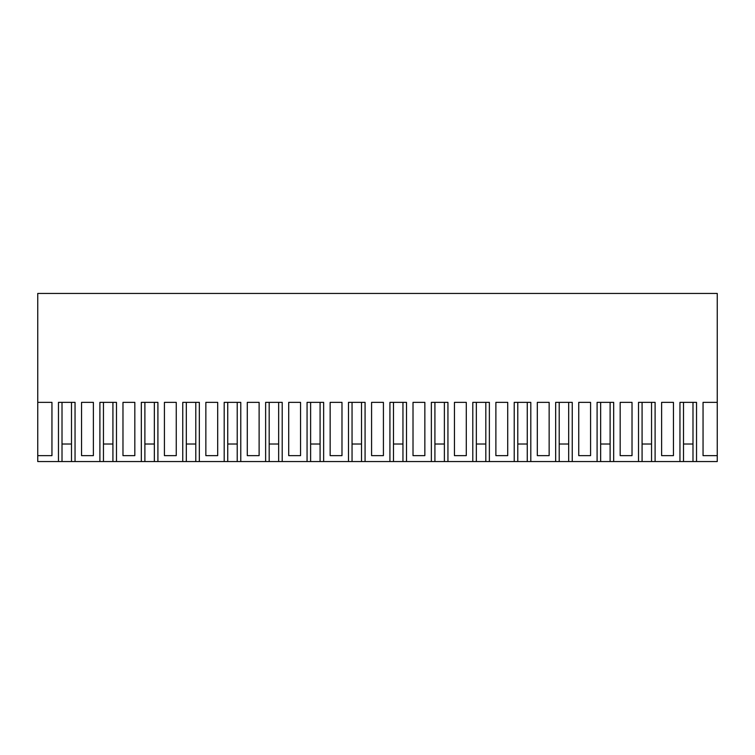 <?xml version="1.0" encoding="UTF-8"?>
<svg xmlns="http://www.w3.org/2000/svg" width="755" height="755" viewBox="0 0 755 755"><rect width="100%" height="100%" fill="white"/><g stroke="black" fill="none" stroke-linecap="round" stroke-linejoin="round"><path stroke-width="1.13" d="M717.25 402.358L703.047 402.358L703.047 455.633L717.25 455.633L717.25 293.45L37.75 293.45L37.75 461.55L62.014 461.55L62.014 402.358M717.25 455.633L717.25 461.55L683.511 461.55L683.511 402.358M58.465 461.55L58.465 402.358L75.047 402.358L75.047 461.55L99.896 461.55L99.896 402.358L116.478 402.358L116.478 461.55L141.327 461.55L141.327 402.358L157.908 402.358L157.908 461.55L182.757 461.55L182.757 402.358L199.339 402.358L199.339 461.55L224.197 461.55L224.197 402.358L240.779 402.358L240.779 461.55L265.628 461.55L265.628 402.358L282.21 402.358L282.21 461.55L307.058 461.55L307.058 402.358L323.64 402.358L323.64 461.55L348.489 461.55L348.489 402.358L365.071 402.358L365.071 461.55L389.929 461.55L389.929 402.358L406.511 402.358L406.511 461.55L431.36 461.55L431.36 402.358L447.941 402.358L447.941 461.55L472.79 461.55L472.79 402.358L489.372 402.358L489.372 461.55L514.221 461.55L514.221 402.358L530.803 402.358L530.803 461.55L555.661 461.55L555.661 402.358L572.243 402.358L572.243 461.55L597.092 461.55L597.092 402.358L613.673 402.358L613.673 461.55L638.522 461.55L638.522 402.358L655.104 402.358L655.104 461.55L642.08 461.55L642.08 402.358M613.673 461.55L600.65 461.55L600.65 402.358M572.243 461.55L559.21 461.55L559.21 402.358M530.803 461.55L517.779 461.55L517.779 402.358M489.372 461.55L476.348 461.55L476.348 402.358M447.941 461.55L434.918 461.55L434.918 402.358M406.511 461.55L393.478 461.55L393.478 402.358M365.071 461.55L352.047 461.55L352.047 402.358M323.64 461.55L310.616 461.55L310.616 402.358M282.21 461.55L269.186 461.55L269.186 402.358M240.779 461.55L227.746 461.55L227.746 402.358M199.339 461.55L186.315 461.55L186.315 402.358M157.908 461.55L144.885 461.55L144.885 402.358M116.478 461.55L103.454 461.55L103.454 402.358M75.047 461.55L62.014 461.55M37.75 402.358L51.953 402.358L51.953 455.633L37.75 455.633M655.104 461.55L679.953 461.55L679.953 402.358L696.535 402.358L696.535 461.55M81.549 455.633L81.549 402.358L93.384 402.358L93.384 455.633L81.549 455.633M164.42 402.358L176.255 402.358L176.255 455.633L164.42 455.633L164.42 402.358L176.255 402.358M330.152 402.358L336.069 402.358L330.152 402.358L330.152 455.633L341.987 455.633L341.987 402.358L336.069 402.358L341.987 402.358M205.851 402.358L217.685 402.358L217.685 455.633L205.851 455.633L205.851 402.358L217.685 402.358M371.583 402.358L383.417 402.358L383.417 455.633L371.583 455.633L371.583 402.358L383.417 402.358M247.281 402.358L259.116 402.358L259.116 455.633L247.281 455.633L247.281 402.358L259.116 402.358M288.712 402.358L294.639 402.358L288.712 402.358L288.712 455.633L300.556 455.633L300.556 402.358L294.639 402.358L300.556 402.358M537.315 402.358L549.149 402.358L549.149 455.633L537.315 455.633L537.315 402.358L549.149 402.358M413.013 402.358L424.848 402.358L424.848 455.633L413.013 455.633L413.013 402.358L424.848 402.358M454.444 402.358L460.361 402.358L454.444 402.358L454.444 455.633L466.288 455.633L466.288 402.358L460.361 402.358L466.288 402.358M578.745 455.633L578.745 402.358L590.58 402.358L590.58 455.633L578.745 455.633M122.98 455.633L122.98 402.358L134.824 402.358L134.824 455.633L122.98 455.633M661.616 402.358L673.451 402.358L673.451 455.633L661.616 455.633L661.616 402.358L673.451 402.358M495.884 402.358L501.801 402.358L495.884 402.358L495.884 455.633L507.719 455.633L507.719 402.358L501.801 402.358L507.719 402.358M620.176 402.358L626.093 402.358L620.176 402.358L620.176 455.633L632.02 455.633L632.02 402.358L626.093 402.358L632.02 402.358M692.986 461.55L692.986 402.358L692.986 444.025L683.511 444.025M99.896 461.55L103.454 461.55M141.327 461.55L144.885 461.55M182.757 461.55L186.315 461.55M224.197 461.55L227.746 461.55M265.628 461.55L269.186 461.55M307.058 461.55L310.616 461.55M348.489 461.55L352.047 461.55M389.929 461.55L393.478 461.55M431.36 461.55L434.918 461.55M472.79 461.55L476.348 461.55M514.221 461.55L517.779 461.55M555.661 461.55L559.21 461.55M597.092 461.55L600.65 461.55M638.522 461.55L642.08 461.55M679.953 461.55L683.511 461.55M81.549 402.358L93.384 402.358M578.745 402.358L590.58 402.358M122.98 402.358L134.824 402.358M71.489 461.55L71.489 402.358L71.489 444.025L62.014 444.025M112.92 461.55L112.92 402.358L112.92 444.025L103.454 444.025M154.35 461.55L154.35 402.358L154.35 444.025L144.885 444.025M195.79 461.55L195.79 402.358L195.79 444.025L186.315 444.025M237.221 461.55L237.221 402.358L237.221 444.025L227.746 444.025M278.652 461.55L278.652 402.358L278.652 444.025L269.186 444.025M320.082 461.55L320.082 402.358L320.082 444.025L310.616 444.025M361.522 461.55L361.522 402.358L361.522 444.025L352.047 444.025M402.953 461.55L402.953 402.358L402.953 444.025L393.478 444.025M444.384 461.55L444.384 402.358L444.384 444.025L434.918 444.025M485.814 461.55L485.814 402.358L485.814 444.025L476.348 444.025M527.254 461.55L527.254 402.358L527.254 444.025L517.779 444.025M568.685 461.55L568.685 402.358L568.685 444.025L559.21 444.025M610.115 461.55L610.115 402.358L610.115 444.025L600.65 444.025M651.546 461.55L651.546 402.358L651.546 444.025L642.08 444.025"/></g></svg>
